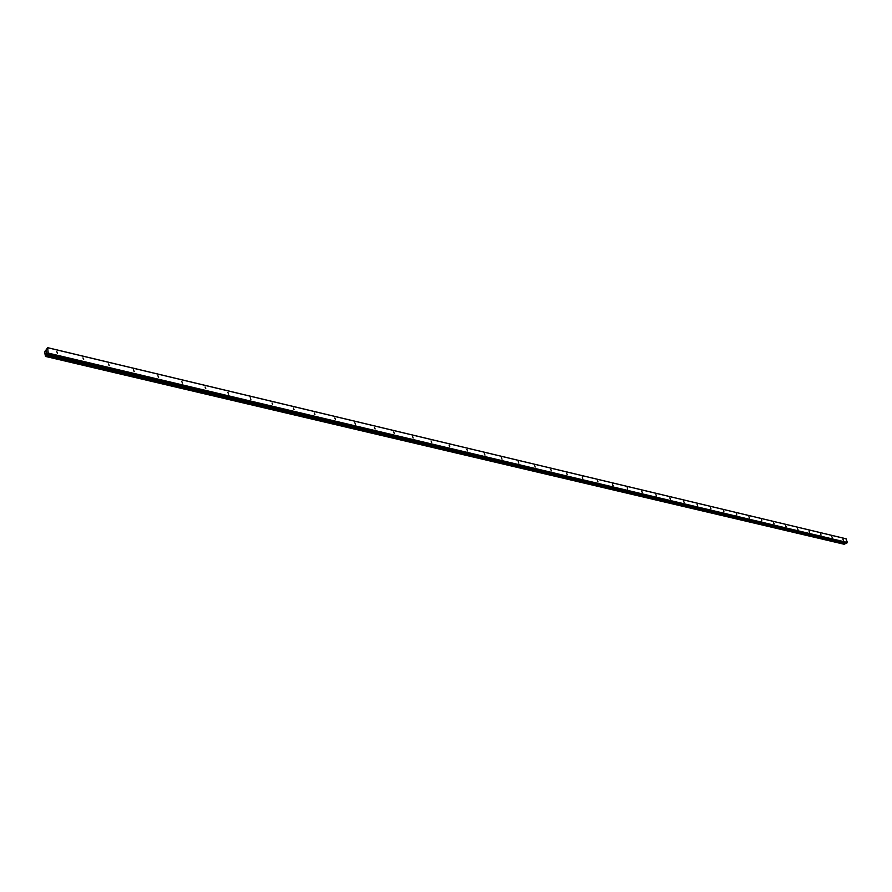 <?xml version="1.0" encoding="UTF-8"?>
<svg xmlns="http://www.w3.org/2000/svg" width="892" height="892" viewBox="0 0 892 892"><rect width="100%" height="100%" fill="white"/><g stroke="black" fill="none" stroke-linecap="round" stroke-linejoin="round"><path stroke-width="1.34" d="M56.809 351.649L57.501 353.388L56.809 351.649M82.978 357.893L83.67 359.621L82.978 357.893M108.545 363.992L109.225 365.698L108.545 363.992M133.521 369.957L134.19 371.641L133.521 369.957M157.929 375.777L158.598 377.45L157.929 375.777M181.778 381.464L182.436 383.125L181.778 381.464M205.104 387.028L205.762 388.678L205.104 387.028M227.906 392.469L228.564 394.097L227.906 392.469M250.217 397.787L250.864 399.404L250.217 397.787M272.049 402.994L272.684 404.6L272.049 402.994M293.401 408.09L294.037 409.684L293.401 408.09M314.318 413.085L314.943 414.657L314.318 413.085M334.79 417.958L335.414 419.53L334.79 417.958M354.838 422.741L355.462 424.302L354.838 422.741M374.473 427.435L375.097 428.974L374.473 427.435M393.718 432.018L394.331 433.545L393.718 432.018M412.572 436.511L413.174 438.028L412.572 436.511M431.048 440.927L431.65 442.421L431.048 440.927M449.167 445.242L449.769 446.736L449.167 445.242M466.929 449.479L467.519 450.962L466.929 449.479M484.345 453.638L484.936 455.098L484.345 453.638M501.427 457.719L502.018 459.168L501.427 457.719M518.196 461.71L518.787 463.16L518.196 461.71M534.643 465.635L535.222 467.062L534.643 465.635M550.788 469.482L551.367 470.909L550.788 469.482M566.632 473.262L567.212 474.678L566.632 473.262M582.186 476.975L582.766 478.38L582.186 476.975M597.462 480.621L598.041 482.003L597.462 480.621M612.458 484.2L613.038 485.571L612.458 484.2M627.199 487.712L627.767 489.084L627.199 487.712M641.671 491.169L642.24 492.529L641.671 491.169M655.899 494.558L656.456 495.907L655.899 494.558M669.87 497.892L670.438 499.23L669.87 497.892M683.606 501.17L684.175 502.497L683.606 501.17M697.109 504.393L697.678 505.708L697.109 504.393M710.389 507.559L710.946 508.864L710.389 507.559M723.445 510.67L724.003 511.975L723.445 510.67M736.279 513.736L736.837 515.019L736.279 513.736M748.912 516.747L749.458 518.029L748.912 516.747M761.333 519.713L761.879 520.984L761.333 519.713M773.554 522.623L774.1 523.883L773.554 522.623M785.573 525.488L786.12 526.748L785.573 525.488M797.403 528.32L797.95 529.558L797.403 528.32M809.055 531.097L809.59 532.323L809.055 531.097M820.517 533.829L821.053 535.055L820.517 533.829M831.801 536.516L832.336 537.742L831.801 536.516M842.907 539.169L843.442 540.385L842.907 539.169M846.553 543.128L47.388 354.236L846.553 543.128L847.4 542.481L845.928 538.735L47.633 347.657L48.213 353.098L46.384 354.291L45.492 356.421L44.6 352.128L47.633 347.657M844.59 544.332L45.548 356.399L844.523 544.343L845.549 542.894M46.161 353.366L46.116 352.775L46.161 353.366M46.718 352.741L46.674 352.15L46.718 352.741M46.072 352.819L46.128 353.488L46.072 352.819M46.707 352.095L46.128 353.488M46.652 351.281L46.161 352.15M847.3 542.76L48.079 353.544M847.4 542.481L48.213 353.098M845.237 543.172L46.284 354.525M845.148 543.295L46.194 354.715M846.162 538.824L47.8 347.757M846.709 543.105L47.521 354.169M845.326 543.027L46.384 354.291M845.27 543.094L46.328 354.403M844.947 543.797L45.938 355.518M844.902 543.919L45.882 355.707M844.869 543.942L45.849 355.763M844.824 544.053L45.793 355.93M844.836 544.109L45.782 356.019M844.769 544.231L45.715 356.209M46.128 350.523L45.358 350.344M844.523 544.343L45.492 356.421M46.15 350.5L45.325 350.3"/></g></svg>
